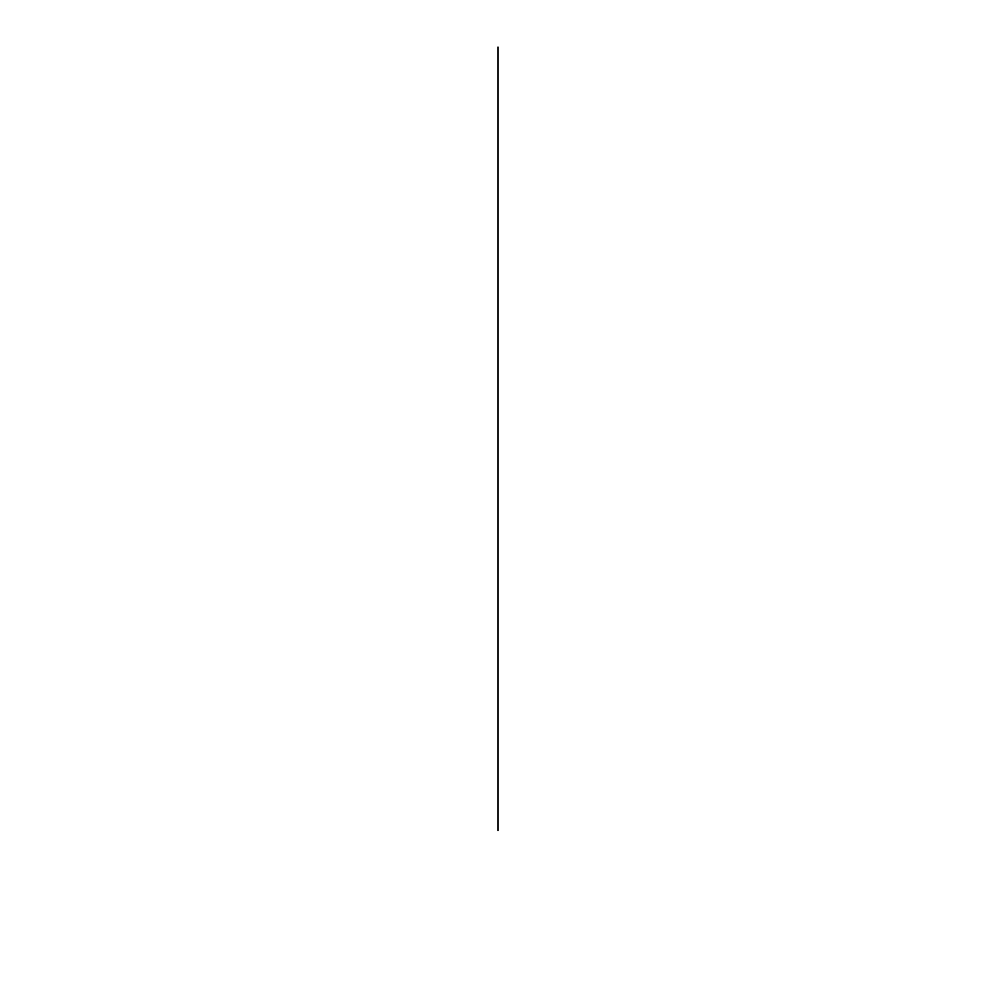 <?xml version="1.0" encoding="UTF-8"?>
<svg xmlns="http://www.w3.org/2000/svg" width="996" height="996" viewBox="0 0 996 996"><rect width="100%" height="100%" fill="white"/><g stroke="black" fill="none" stroke-linecap="round" stroke-linejoin="round"><path stroke-width="1.49" d="M498 830.502L498 47.049L498 830.502"/></g></svg>
